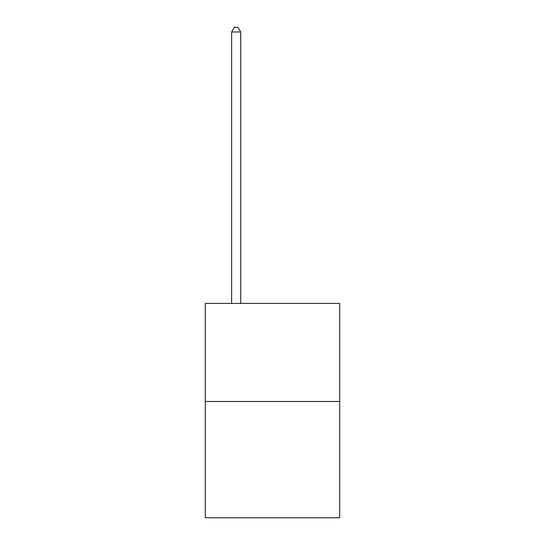 <?xml version="1.0" encoding="UTF-8"?>
<svg xmlns="http://www.w3.org/2000/svg" width="545" height="545" viewBox="0 0 545 545"><rect width="100%" height="100%" fill="white"/><g stroke="black" fill="none" stroke-linecap="round" stroke-linejoin="round"><path stroke-width="0.82" d="M339.705 401.502L339.705 303.415L205.295 303.415L205.295 517.75L339.705 517.75L339.705 401.502L205.295 401.502M240.713 303.415L240.713 31.971L231.632 31.971L231.632 303.415M231.632 31.971L234.357 27.25L237.988 27.25L240.713 31.971"/></g></svg>
